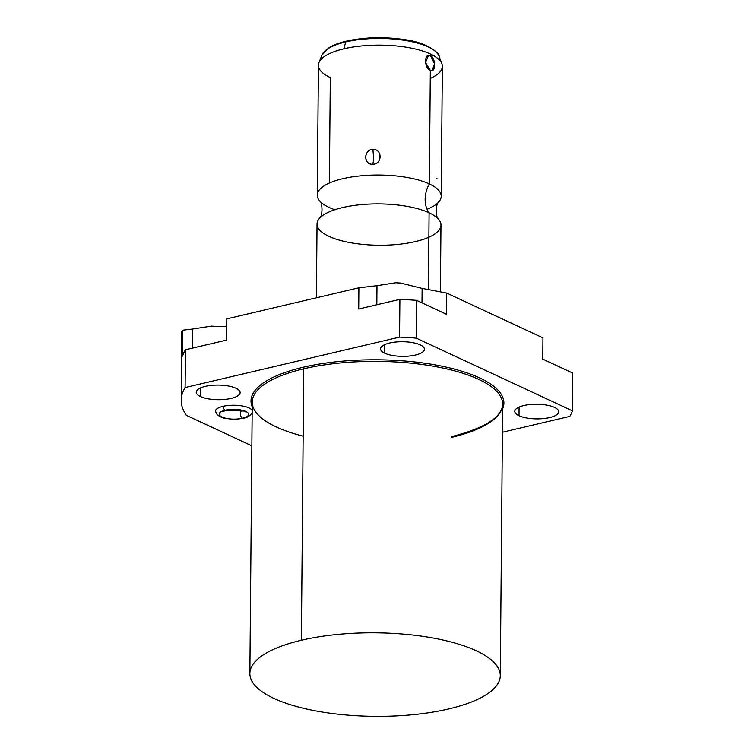 <?xml version="1.0" encoding="UTF-8"?>
<svg xmlns="http://www.w3.org/2000/svg" width="754" height="754" viewBox="0 0 754 754"><rect width="100%" height="100%" fill="white"/><g stroke="black" fill="none" stroke-linecap="round" stroke-linejoin="round"><path stroke-width="1.13" d="M448.8 708.92A125.211 41.762 0.5 0 1 273.872 698.393A125.211 41.762 0.5 0 1 301.364 640.259A125.211 41.762 0.5 0 1 476.292 650.787A125.211 41.762 0.5 0 1 448.8 708.92A125.211 41.762 -179.5 0 0 500.288 675.678A125.211 41.762 -179.5 0 0 432.023 637.837A125.211 41.762 -179.5 0 0 301.364 640.259A125.211 41.762 -179.5 0 0 249.866 673.501A125.211 41.762 -179.5 0 0 318.141 711.342A125.211 41.762 -179.5 0 0 448.8 708.92M226.737 326.18A32.309 10.773 0.5 0 1 211.45 326.096A32.309 10.773 -179.5 0 0 226.737 326.18A32.309 10.773 0.5 0 1 211.45 326.096L192.666 329.036L192.496 348.112L192.666 329.036L182.77 330.195L182.534 356.171A196.228 65.447 0.5 0 1 185.427 349.781L185.098 387.556L399.563 337.113L399.893 299.338L358.716 309.017L358.895 287.792L226.794 318.867L226.615 340.092L185.427 349.781L185.098 387.556A196.228 65.447 -179.5 0 0 181.233 400.261A196.228 65.447 -179.5 0 0 186.351 415.35L251.855 445.85L186.351 415.35A196.228 65.447 -179.5 0 1 185.098 387.556L399.563 337.113L399.893 299.338A196.228 65.447 0.5 0 1 416.557 300.337L416.227 338.112L572.437 410.855L572.767 373.079L542.767 359.111L542.955 337.886L446.736 293.08L446.547 314.305L416.557 300.337L416.227 338.112A196.228 65.447 -179.5 0 0 399.563 337.113L185.098 387.556A196.228 65.447 -179.5 0 0 186.351 415.35L251.855 445.85M376.991 285.691L395.775 282.75A32.309 10.773 -179.5 0 0 400.544 283.033A32.309 10.773 0.5 0 1 395.775 282.75L376.991 285.691L376.821 304.767L376.991 285.691L358.895 287.792L376.991 285.691L358.895 287.792L226.794 318.867L226.615 340.092L185.427 349.781L226.615 340.092L226.794 318.867L358.895 287.792L358.716 309.017L399.893 299.338A196.228 65.447 0.5 0 1 416.557 300.337L446.547 314.305L446.736 293.08L422.117 288.405L400.544 283.033A32.309 10.773 0.5 0 1 395.775 282.75L376.991 285.691L376.821 304.767M421.986 302.872L422.117 288.405L421.986 302.872L422.117 288.405L446.736 293.08L446.547 314.305L416.557 300.337L416.227 338.112L572.437 410.855A196.228 65.447 -179.5 0 1 569.817 416.397L502.418 432.249L569.817 416.397A196.228 65.447 -179.5 0 0 572.437 410.855L572.767 373.079L572.437 410.855L416.227 338.112A196.228 65.447 -179.5 0 0 399.563 337.113L399.893 299.338L358.716 309.017L358.895 287.792M182.77 330.195L182.534 356.171L182.77 330.195L181.837 331.44L182.77 330.195L192.666 329.036L182.77 330.195L181.837 331.44L181.233 400.261M301.364 640.259A125.211 41.762 -179.5 0 0 324.286 712.37A125.211 41.762 -179.5 0 0 499.591 671.135A125.211 41.762 -179.5 0 0 301.364 640.259L303.73 368.81A1.235 0.688 76.8 0 0 303.014 367.302A126.455 42.177 0.5 0 1 442.702 366.35A126.455 42.177 0.5 0 1 502.616 408.96A126.455 42.177 -179.5 0 0 442.702 366.35A126.455 42.177 -179.5 0 0 303.014 367.302A126.455 42.177 -179.5 0 0 252.194 406.774A126.455 42.177 0.5 0 1 303.014 367.302A1.235 0.688 -103.2 0 1 303.73 368.81A125.211 41.762 0.5 0 0 252.241 402.052A125.211 41.762 0.5 0 1 303.73 368.81L301.364 640.259L303.73 368.81A125.211 41.762 0.5 0 1 434.389 366.387A125.211 41.762 0.5 0 1 502.664 404.238A125.211 41.762 0.5 0 1 451.165 437.471A125.211 41.762 -179.5 0 0 470.628 375.973A125.211 41.762 -179.5 0 0 284.758 374.342A125.211 41.762 -179.5 0 0 303.146 436.18M519.016 415.727A21.932 7.314 0.5 0 1 523.832 405.548A21.932 7.314 0.5 0 1 554.482 407.386A21.932 7.314 0.5 0 1 549.666 417.575A21.932 7.314 0.5 0 1 519.016 415.727L519.091 407.085L519.016 415.727A21.932 7.314 -179.5 0 0 543.511 418.574A21.932 7.314 -179.5 0 0 558.686 411.75A21.932 7.314 -179.5 0 0 554.482 407.386A21.932 7.314 -179.5 0 0 529.987 404.549A21.932 7.314 -179.5 0 0 514.812 411.364A21.932 7.314 -179.5 0 0 519.016 415.727L519.091 407.085M384.757 353.211A21.932 7.314 0.5 0 1 389.573 343.023A21.932 7.314 0.5 0 1 420.223 344.87A21.932 7.314 0.5 0 1 415.407 355.049A21.932 7.314 0.5 0 1 384.757 353.211L384.832 344.559L384.757 353.211A21.932 7.314 -179.5 0 0 409.252 356.048A21.932 7.314 -179.5 0 0 424.427 349.234A21.932 7.314 -179.5 0 0 420.223 344.87A21.932 7.314 -179.5 0 0 395.727 342.024A21.932 7.314 -179.5 0 0 380.553 348.848A21.932 7.314 -179.5 0 0 384.757 353.211L384.832 344.559M200.441 396.557A21.932 7.314 0.5 0 1 205.258 386.378A21.932 7.314 0.5 0 1 235.898 388.216A21.932 7.314 0.5 0 1 231.082 398.404A21.932 7.314 0.5 0 1 200.441 396.557L200.517 387.914L200.441 396.557A21.932 7.314 -179.5 0 0 224.928 399.403A21.932 7.314 -179.5 0 0 240.102 392.58A21.932 7.314 -179.5 0 0 235.898 388.216A21.932 7.314 -179.5 0 0 211.412 385.379A21.932 7.314 -179.5 0 0 196.238 392.203A21.932 7.314 -179.5 0 0 200.441 396.557L200.517 387.914M215.795 412.598A18.548 6.183 0.5 0 1 226.332 405.718A18.548 6.183 0.5 0 1 248.914 407.895A18.548 6.183 0.5 0 1 252.166 410.449A18.548 6.183 -179.5 0 0 248.914 407.895A18.548 6.183 -179.5 0 0 228.208 405.492A18.548 6.183 -179.5 0 0 215.371 411.26A18.548 6.183 -179.5 0 0 215.795 412.598A18.548 6.183 0.5 0 1 230.281 405.332A18.548 6.183 0.5 0 1 252.166 410.449M303.014 367.302A1.235 0.688 -103.2 0 1 303.73 368.81A125.211 41.762 0.5 0 1 434.389 366.387A125.211 41.762 0.5 0 1 502.664 404.238L500.288 675.678M542.767 359.111L572.767 373.079L542.767 359.111L542.955 337.886L446.736 293.08L542.955 337.886L542.767 359.111M185.427 349.781A196.228 65.447 -179.5 0 0 182.534 356.171A196.228 65.447 0.5 0 1 185.427 349.781L185.098 387.556M192.666 329.036L211.45 326.096L192.666 329.036L192.496 348.112M422.117 288.405L400.544 283.033L422.117 288.405L446.736 293.08M228.273 409.912A10.575 3.525 -179.5 0 0 239.593 410.016A10.575 3.525 0.5 0 1 228.273 409.912A10.575 3.525 -179.5 0 0 239.593 410.016M316.397 297.792L317.038 224.023A61.969 20.669 0.5 0 1 359.912 204.758A61.969 20.669 0.5 0 1 429.092 212.788L428.423 289.602L429.092 212.788A25.777 19.604 115 0 1 429.346 183.919A61.969 20.669 -179.5 0 0 352.561 176.841A61.969 20.669 -179.5 0 0 319.394 200.573C322.938 202.628 322.816 216.662 319.244 218.651A61.969 20.669 0.5 0 1 367.839 204.145A61.969 20.669 0.5 0 1 429.092 212.788A61.969 20.669 0.5 0 1 440.977 225.107L440.393 291.873M328.923 236.351A61.969 20.669 0.5 0 1 319.244 218.651M317.293 195.154L318.424 65.259A61.969 20.669 0.5 0 1 343.909 48.812A61.969 20.669 0.5 0 1 430.477 54.024L430.468 55.579C424.068 52.45 423.946 68.19 430.336 70.376L429.346 183.919A61.969 20.669 -179.5 0 0 360.158 175.889A61.969 20.669 -179.5 0 0 317.293 195.154A61.969 20.669 -179.5 0 0 329.168 207.473M372.928 149.415C363.569 149.198 363.371 165.239 372.806 164.212C382.269 164.74 382.466 148.708 372.928 149.415C363.419 149.631 363.287 164.853 372.806 164.212L373.701 159.424L372.928 149.415L373.701 159.424L372.806 164.212C382.419 164.325 382.551 149.103 372.928 149.415C382.466 148.708 382.269 164.74 372.806 164.212C363.371 165.239 363.569 149.198 372.928 149.415L373.701 159.424L372.806 164.212M427.056 209.226A61.969 20.669 -179.5 0 0 429.346 183.919A25.777 19.604 -65 0 0 429.092 212.788A61.969 20.669 0.5 0 1 438.866 219.687C435.322 217.642 435.454 203.599 439.026 201.62A61.969 20.669 -179.5 0 0 429.346 183.919L430.336 70.376C435.84 73.741 436.001 57.983 430.468 55.579L430.477 54.024A61.969 20.669 0.5 0 1 442.362 66.343L441.222 196.238A61.969 20.669 -179.5 0 0 429.346 183.919A61.969 20.669 -179.5 0 0 339.347 179.575A61.969 20.669 -179.5 0 0 334.785 209.744M346.388 41.14C364.861 37.106 384.342 36.626 404.832 39.679C428.875 42.686 440.43 54.59 438.988 56.107L441.863 63.675A61.969 20.669 -179.5 0 0 430.477 54.024A61.969 20.669 -179.5 0 0 343.909 48.812A61.969 20.669 -179.5 0 0 330.309 77.587L329.394 181.799L330.309 77.587A61.969 20.669 -179.5 0 1 318.97 62.601L321.967 55.08A59.001 19.679 0.5 0 1 345.718 41.951A2.064 1.15 -103.2 0 1 346.388 41.14A2.064 1.15 76.8 0 0 345.718 41.951A59.001 19.679 0.5 0 1 438.988 56.107A59.001 19.679 -179.5 0 0 345.718 41.951A59.001 19.679 -179.5 0 0 321.967 55.08L328.923 47.747C333.306 45.051 339.13 42.846 346.388 41.14A2.064 1.15 76.8 0 1 346.878 41.197A2.064 1.15 76.8 0 0 345.718 41.951L343.909 48.812A61.969 20.669 -179.5 0 0 318.97 62.601M436.123 178.839L436.99 178.51M430.336 70.376L432.117 70.64L434.549 63.666L430.468 55.579L426.83 56.437L430.468 55.579L428.555 55.353L425.482 62.497L430.336 70.376C423.946 68.19 424.068 52.45 430.468 55.579C436.001 57.983 435.84 73.741 430.336 70.376L429.346 183.919A25.777 19.604 115 0 0 429.092 212.788A61.969 20.669 -179.5 0 0 322.373 215.748A61.969 20.669 -179.5 0 0 385.558 245.173A61.969 20.669 -179.5 0 0 429.092 212.788L428.423 289.602M215.399 410.949L217.114 414.615L220.272 416.811L224.202 418.197L233.731 419.356L243.467 418.376A3.845 2.139 -103.2 0 1 242.552 418.263A14.703 4.901 -179.5 0 0 245.785 411.43A14.703 4.901 -179.5 0 0 225.239 410.195A3.845 2.139 -103.2 0 1 223.052 406.331A3.845 2.139 76.8 0 0 225.239 410.195A14.703 4.901 0.5 0 1 245.785 411.43A14.703 4.901 0.5 0 1 242.552 418.263A3.845 2.139 -103.2 0 1 240.366 414.351A3.845 2.139 -103.2 0 1 241.704 410.902A3.845 2.139 76.8 0 0 240.366 414.351A3.845 2.139 76.8 0 0 242.552 418.263A3.845 2.139 76.8 0 0 243.467 418.376L247.406 417.085L250.63 414.945L252.147 412.598M223.033 410.836L222.684 411.675L226.143 410.317A3.845 2.139 -103.2 0 1 225.239 410.195A14.703 4.901 -179.5 0 0 222.006 417.028A14.703 4.901 -179.5 0 0 242.552 418.263A14.703 4.901 0.5 0 1 222.006 417.028A14.703 4.901 0.5 0 1 225.239 410.195A3.845 2.139 76.8 0 0 226.143 410.317C232.043 408.508 243.928 410.185 245.154 411.873L244.814 411.024M244.296 417.782A3.845 2.139 -103.2 0 1 240.526 415.209A3.845 2.139 -103.2 0 1 242.618 411.015A3.845 2.139 76.8 0 0 241.704 410.902L225.305 410.534M572.437 410.855A196.228 65.447 -179.5 0 1 569.817 416.397L502.418 432.249M554.482 407.386A21.932 7.314 -179.5 0 0 516.697 408.432A21.932 7.314 -179.5 0 0 539.072 418.856A21.932 7.314 -179.5 0 0 554.482 407.386M420.223 344.87A21.932 7.314 -179.5 0 0 382.438 345.916A21.932 7.314 -179.5 0 0 404.813 356.331A21.932 7.314 -179.5 0 0 420.223 344.87M235.898 388.216A21.932 7.314 -179.5 0 0 198.123 389.271A21.932 7.314 -179.5 0 0 220.488 399.686A21.932 7.314 -179.5 0 0 235.898 388.216M502.616 408.96A126.455 42.177 -179.5 0 0 377.829 359.799A126.455 42.177 -179.5 0 0 252.194 406.774M426.83 56.437L430.468 55.579L430.477 54.024A61.969 20.669 -179.5 0 0 343.909 48.812M439.337 59.877A59.001 19.679 -179.5 0 0 380.629 38.445A59.001 19.679 -179.5 0 0 321.562 58.85M225.239 410.195A14.703 4.901 0.5 0 1 248.518 413.823A14.703 4.901 0.5 0 1 227.934 418.668A14.703 4.901 0.5 0 1 225.239 410.195M223.052 406.331A3.845 2.139 76.8 0 0 224.617 409.761A3.845 2.139 76.8 0 0 226.86 409.865M416.227 338.112A196.228 65.447 -179.5 0 0 399.563 337.113M416.557 300.337A196.228 65.447 -179.5 0 0 399.893 299.338M430.27 78.454A61.969 20.669 -179.5 0 0 430.477 54.024M252.241 402.052L249.866 673.501M502.664 404.238C501.891 417.339 484.869 428.131 451.618 436.604M242.543 410.685L241.704 410.902"/></g></svg>
